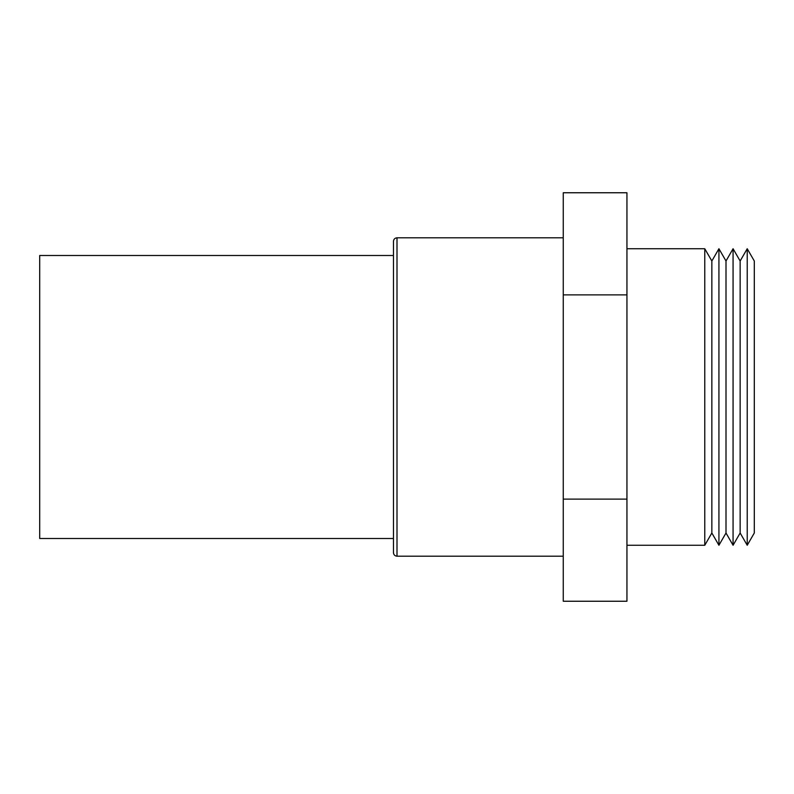 <?xml version="1.0" encoding="UTF-8"?>
<svg xmlns="http://www.w3.org/2000/svg" width="794" height="794" viewBox="0 0 794 794"><rect width="100%" height="100%" fill="white"/><g stroke="black" fill="none" stroke-linecap="round" stroke-linejoin="round"><path stroke-width="1.19" d="M747.223 248.74L754.3 260.998L754.3 533.002L747.223 545.26L747.223 248.74L740.147 260.998L740.147 533.002L747.223 545.26M733.07 545.26L726.004 533.002L726.004 260.998L733.07 248.74L733.07 545.26L740.147 533.002M718.927 545.26L711.851 533.002L711.851 260.998L718.927 248.74L718.927 545.26L726.004 533.002M626.942 248.74L704.774 248.74L704.774 545.26L711.851 533.002M563.264 556.197L397 556.197L397 237.803C394.856 238.021 393.675 239.193 393.467 241.346L393.467 552.654L393.467 255.499L39.7 255.499L39.7 538.501L393.467 538.501M563.264 294.882L563.264 192.753L626.942 192.753L626.942 601.247L563.264 601.247L563.264 294.882L626.942 294.882M563.264 499.118L626.942 499.118M626.942 545.26L704.774 545.26M397 556.197C394.856 555.979 393.675 554.808 393.467 552.654M397 237.803L563.264 237.803M711.851 260.998L704.774 248.74M726.004 260.998L718.927 248.74M740.147 260.998L733.07 248.74"/></g></svg>
